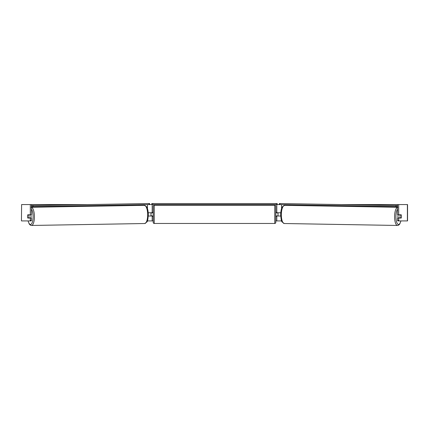 <?xml version="1.0" encoding="UTF-8"?>
<svg xmlns="http://www.w3.org/2000/svg" width="429" height="429" viewBox="0 0 429 429"><rect width="100%" height="100%" fill="white"/><g stroke="black" fill="none" stroke-linecap="round" stroke-linejoin="round"><path stroke-width="0.64" d="M139.109 205.432L139.109 204.746M147.394 220.919L152.193 220.919L152.193 215.808M148.305 216.012L152.193 216.012M152.193 212.95L152.193 204.574M149.158 204.574L151.786 204.574L151.786 203.555L277.214 203.555L277.214 204.574L276.196 204.574L276.196 203.555M150.965 216.012L150.965 212.746M152.193 212.746L148.246 212.746M281.606 220.919L276.807 220.919L276.807 215.808M289.891 205.432L289.891 204.746M280.695 216.012L276.807 216.012M276.807 212.95L276.807 204.574M279.842 204.574L277.214 204.574M278.035 216.012L276.603 215.808L276.603 216.425L275.788 216.425M278.035 215.808L278.035 212.746M276.807 212.746L280.754 212.746M398.23 218.055A2.043 0.697 -89 0 1 397.956 216.388A2.043 0.697 -89 0 1 398.246 214.79M400.069 216.425A2.043 0.697 -89 0 1 400.289 214.993L401.281 214.993A2.043 0.697 -89 0 1 401.464 216.425A2.043 0.697 -89 0 1 401.244 217.852L400.246 217.852A2.043 0.697 -89 0 1 400.069 216.425M399.018 214.79A2.043 0.697 -89 0 0 398.943 214.972L400.289 214.993M398.991 218.055A2.043 0.697 -89 0 1 398.9 217.83L400.246 217.852M398.943 214.972L399.946 214.972M31.467 204.574L30.314 204.574L30.314 214.79L31.467 214.79L31.467 204.574L86.722 204.574M342.278 204.574L407.55 204.574L407.55 220.919L397.881 220.919L397.533 220.329L397.533 218.055L398.686 218.055L398.686 220.329L399.034 220.919M152.193 220.919L153.212 220.919M275.788 220.919L276.807 220.919M21.6 204.574L21.45 220.919L21.6 204.574L30.314 204.574M29.966 220.919L30.314 220.329L31.467 220.329L31.119 220.919L21.6 220.919M397.533 204.574L397.533 214.79L398.686 214.79L398.686 204.574M401.388 215.401A2.043 0.697 -90 0 1 401.201 218.055L398.686 218.055M398.686 214.79L401.201 214.79A2.043 0.697 -90 0 1 401.281 214.993M397.533 220.329L398.686 220.329M31.467 220.329L31.467 218.055L30.314 218.055L30.314 220.329M27.612 215.401A2.043 0.697 -90 0 0 27.52 216.425A2.043 0.697 -90 0 0 27.799 218.055L30.314 218.055M30.314 214.79L27.799 214.79A2.043 0.697 -90 0 0 27.719 214.993A2.043 0.697 -91 0 0 27.536 216.425A2.043 0.697 -91 0 0 27.756 217.852L28.754 217.852A2.043 0.697 -91 0 0 28.931 216.425A2.043 0.697 -91 0 0 28.711 214.993L27.719 214.993M154.236 205.287A1.019 1.019 0 0 0 153.212 206.311L153.212 222.447A1.019 1.019 0 0 0 154.236 223.471L274.764 223.471A1.019 1.019 0 0 0 275.788 222.447L275.788 206.311A1.019 1.019 0 0 0 274.764 205.287L154.236 205.287L154.236 223.471M278.035 212.95L276.603 212.95L276.603 212.339L275.788 212.339M153.212 212.339L152.397 212.339L152.397 212.95L150.965 212.95M150.965 215.808L152.397 215.808L152.397 216.425L153.212 216.425M152.804 203.555L152.804 204.574L276.196 204.574M152.804 204.574L151.786 204.574M397.533 206.58L397.206 206.58L397.222 205.555L279.37 203.539L397.533 205.518M397.533 205.555L397.222 205.555M279.37 203.539L279.354 204.563L279.965 204.579L279.976 203.555M395.908 205.539L395.897 206.564L279.965 204.579M395.897 206.564L397.206 206.58M30.77 218.055A2.043 0.697 -91 0 0 31.044 216.388A2.043 0.697 -91 0 0 30.754 214.79M28.754 217.852L30.1 217.83A2.043 0.697 -91 0 1 30.009 218.055M28.711 214.993L30.057 214.972A2.043 0.697 -91 0 0 29.982 214.79M30.057 214.972L29.054 214.972M31.467 205.555L149.63 203.539L31.467 205.518M31.467 206.58L31.794 206.58L31.778 205.555M149.63 203.539L149.646 204.563L149.035 204.579L149.024 203.555M33.092 205.539L33.103 206.564L149.035 204.579M33.103 206.564L31.794 206.58M147.437 208.558L147.437 204.606M281.563 208.558L281.563 204.606M397.533 207.325A9.089 3.11 91 0 0 394.589 216.372A9.089 3.11 91 0 0 397.538 225.461L398.659 225.15L399.769 224.008L400.959 220.919M400.868 220.919A8.071 2.762 -89 0 1 397.726 224.099A8.071 2.762 -89 0 1 395.897 216.388A8.071 2.762 -89 0 1 397.533 209.164M397.538 225.461L284.293 223.52A9.089 3.11 -89 0 1 281.344 214.43A9.089 3.11 -89 0 1 284.604 205.341L397.849 207.282M407.4 220.919L407.4 204.574M274.764 223.471L274.764 205.287M31.467 207.325A9.089 3.11 89 0 1 34.411 216.372A9.089 3.11 89 0 1 31.462 225.461L30.341 225.15L29.231 224.008L28.041 220.919M28.132 220.919A8.071 2.762 -91 0 0 31.274 224.099A8.071 2.762 -91 0 0 33.103 216.388A8.071 2.762 -91 0 0 31.467 209.164M31.462 225.461L144.707 223.52A9.089 3.11 -91 0 0 147.656 214.43A9.089 3.11 -91 0 0 144.396 205.341L31.151 207.282M284.604 205.341L282.379 206.794C281.971 207.309 280.861 209.438 280.668 214.42C280.974 219.117 281.456 221.643 282.121 221.997L284.293 223.52M144.707 223.52L146.879 221.997C147.544 221.643 148.026 219.117 148.332 214.42C148.139 209.438 147.029 207.309 146.621 206.794L144.396 205.341"/></g></svg>
